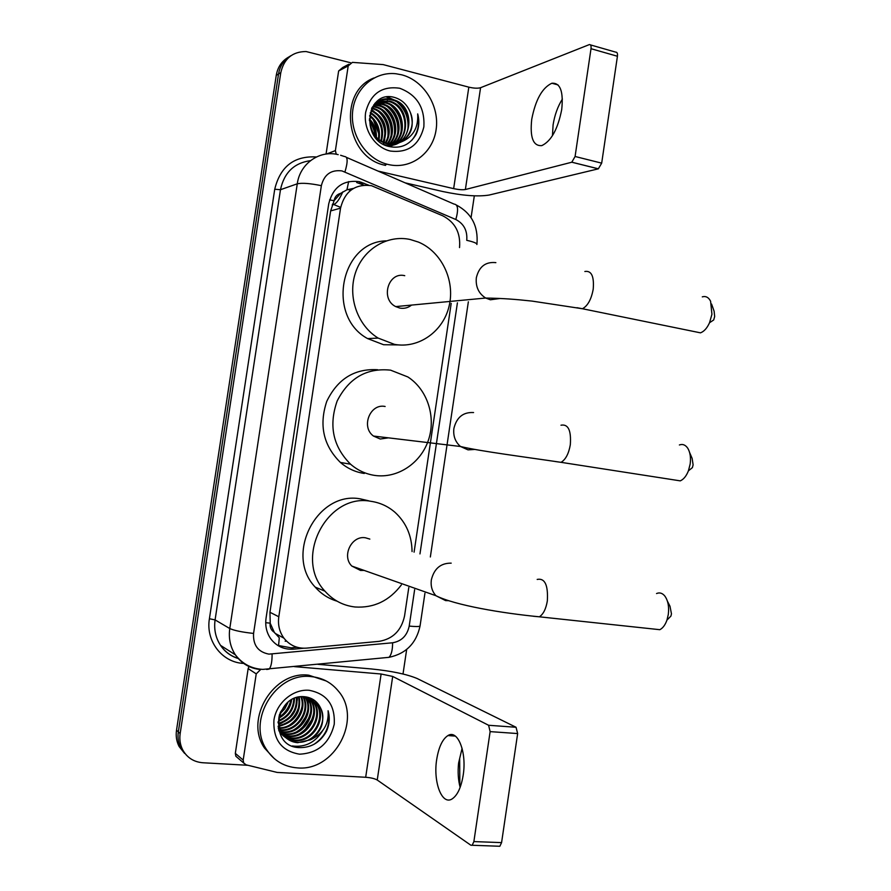 <?xml version="1.0" encoding="UTF-8"?>
<svg xmlns="http://www.w3.org/2000/svg" width="891" height="891" viewBox="0 0 891 891"><rect width="100%" height="100%" fill="white"/><g stroke="black" fill="none" stroke-linecap="round" stroke-linejoin="round"><path stroke-width="1.34" d="M459.533 247.587C460.747 232.885 455.167 222.293 442.805 215.822L371.447 185.673C355.13 183.724 344.828 191.209 340.54 208.149L278.805 616.761C277.725 624.814 279.44 631.942 283.928 638.156C289.731 645.418 297.26 648.748 306.537 648.125L379.165 641.353C392.942 638.958 401.407 630.483 404.559 615.926L408.791 587.559M274.339 632.376L270.162 623.154C269.728 627.219 271.12 630.293 274.339 632.376L279.284 637.778L278.56 645.786M353.471 188.402L346.933 189.805L340.685 193.347C337.021 194.327 334.804 196.788 334.025 200.753L329.614 199.851M334.025 200.753L340.685 193.347M333.947 201.243L330.639 210.922L269.951 612.284L270.229 622.653M414.081 552.164L451.202 303.374M186.442 755.178L180.929 748.228C178.356 743.217 177.487 737.77 178.334 731.879L278.527 73.986C279.997 65.6 284.196 59.463 291.145 55.565C284.196 59.463 279.997 65.6 278.527 73.986L178.334 731.879C177.487 737.77 178.356 743.217 180.929 748.228L186.442 755.178M184.593 753.396L179.102 746.48C176.541 741.49 175.672 736.066 176.518 730.208L276.266 75.301C277.736 66.959 281.924 60.844 288.84 56.968M368.707 185.205L359.374 181.664C343.18 179.715 332.967 187.11 328.723 203.85L266.053 618.176C264.995 626.017 266.632 632.989 270.964 639.081C276.722 646.42 284.262 649.773 293.585 649.171L303.541 648.236M247.976 765.291L202.814 762.752C193.826 761.994 187.155 757.751 182.766 749.988C180.182 744.954 179.314 739.485 180.16 733.571L280.788 72.661C283.995 58.672 292.426 51.633 306.081 51.533L350.486 62.715M474.324 195.842L471.061 217.66M406.675 649.439L403.01 673.997M297.126 647.278L291.168 647.835L277.669 645.374M356.667 182.521L363.818 185.128M552.465 135.688L553.088 124.885C554.636 115.117 557.733 106.497 562.388 99.035M561.72 109.526C563.569 91.394 560.272 82.629 551.852 83.242C542.207 87.786 535.502 99.825 531.727 119.349C529.8 137.515 533.163 146.269 541.817 145.612C551.228 141.123 557.866 129.095 561.72 109.526M326.663 153.987L335.395 150.601L348.203 65.901L338.647 70.946L342.779 67.46L348.771 64.286M326.061 154.054L338.647 70.946M405.16 182.855L442.693 191.509C462.462 195.675 477.944 196.855 489.126 195.051L598.34 168.833L571.799 162.218L465.38 189.516C462.607 189.995 458.698 189.705 453.653 188.636L377.996 171.061M590.432 44.895L615.737 52.146C617.151 52.068 617.719 53.438 617.43 56.256L591.011 48.704C591.301 45.864 590.766 44.494 589.374 44.583L480.572 87.708C477.765 88.51 473.845 88.32 468.822 87.151L383.152 64.597L352.39 62.37L348.203 65.901M571.799 162.218L575.085 156.482L601.681 163.153L617.43 56.256M601.681 163.153L598.34 168.833M575.085 156.482L591.011 48.704M335.395 150.601L336.252 154.254M388.264 164.501L387.084 164.211C366.09 158.798 350.185 134.853 352.613 111.642C354.785 88.387 374.755 71.213 396.038 73.764L401.752 74.822C423.96 80.524 439.798 106.229 436.089 129.841C432.714 153.542 410.551 169.869 388.264 164.501M385.525 165.414L384.355 165.113C345.43 157.072 337.422 91.517 374.02 77.94M416.03 134.496C419.026 128.026 419.583 121.154 417.701 113.892C418.503 128.115 412.711 137.582 400.326 142.293C411.308 135.944 414.671 126.054 410.406 112.645C407.465 105.082 402.454 100.104 395.381 97.709C366.29 88.142 359.296 140.388 389.066 146.514C400.783 148.897 409.771 144.888 416.03 134.496M399.736 88.265C416.865 94.769 424.907 107.622 423.871 126.812C419.282 145.133 408.089 153.207 390.291 151.036C374.666 147.46 362.982 129.273 365.655 112.344C370.478 93.733 381.838 85.714 399.736 88.265M396.918 143.429C414.66 135.777 410.729 104.08 392.007 99.992L390.08 99.569C382.061 98.678 375.879 101.63 371.547 108.435M384.11 144.587L384.756 144.732C411.43 151.481 418.603 105.506 392.864 99.614L390.937 99.202C365.755 93.989 361.757 138.673 387.875 143.44L400.326 142.293M395.103 143.763C411.174 134.975 406.441 105.338 388.61 101.463L378.775 101.507M388.131 146.247C411.085 144.364 411.208 105.884 389.456 101.095L379.176 101.273M393.265 143.93C407.655 134.173 402.186 106.608 385.246 102.922L377.249 102.554M393.722 143.908C408.535 134.374 403.255 106.285 386.081 102.554L377.628 102.276M391.372 143.919C404.091 133.327 397.965 107.878 381.927 104.37L375.813 103.768M391.84 143.941C404.982 133.539 399.023 107.555 382.751 104.002L376.158 103.445M389.423 143.729C400.482 132.391 393.744 109.159 378.63 105.795L374.465 105.16M389.913 143.796C401.384 132.636 394.791 108.836 379.455 105.439L374.788 104.793M387.418 143.328C396.818 131.367 389.523 110.462 375.378 107.198L373.218 106.753M387.93 143.451C397.742 131.623 390.57 110.139 376.191 106.853L373.518 106.341M385.346 142.694C393.02 130.364 385.358 111.754 372.16 108.602L372.082 108.579M385.881 142.883C393.978 130.609 386.393 111.431 372.961 108.257L372.36 108.101M383.186 141.792C387.496 127.781 383.464 117.412 371.079 110.673M383.743 142.048C388.476 127.524 384.333 116.877 371.313 110.116M380.914 140.522C383.575 128.738 380.023 119.606 370.233 113.124M381.493 140.878C384.567 128.516 380.869 119.049 370.433 112.466M378.441 138.718C379.599 129.496 376.659 121.956 369.62 116.097M379.087 139.241C380.602 129.329 377.494 121.343 369.754 115.284M375.612 135.955C375.512 129.908 373.44 124.606 369.409 120.051M376.381 136.791C376.548 129.852 374.231 123.894 369.409 118.915M372.705 131.835L370.077 125.085M373.229 134.296C376.96 139.319 381.56 142.471 387.028 143.752L387.295 143.807C403.567 147.984 417.367 128.605 410.406 112.645M378.341 101.641L375.412 102.888M378.742 101.418L375.055 103.222M376.793 102.643L375.445 102.977M377.171 102.376L375.835 102.743M375.69 103.501L374.666 103.657M374.298 104.804L373.741 104.815M375.556 134.463L370.378 121.176M378.731 133.717L373.206 119.528M383.442 144.231L383.932 142.794M384.121 142.215L384.756 139.553M385.157 132.113C384.678 126.255 382.629 120.964 378.998 116.231M373.953 111.286L371.525 109.671M388.409 131.267C387.986 125.085 385.836 119.528 381.949 114.594M391.684 130.398C391.327 123.905 389.077 118.08 384.934 112.945M394.991 129.507C394.691 122.691 392.352 116.621 387.964 111.308M383.175 106.853L376.292 103.334M376.002 103.245L375.334 103.044M398.333 128.594C398.099 121.466 395.671 115.162 391.038 109.66M386.315 105.35L378.597 101.619M378.452 101.585L377.105 101.251M401.696 127.658C401.54 120.229 399.023 113.68 394.145 108M389.49 103.824L379.388 99.625M408.535 125.72C408.535 117.69 405.85 110.673 400.482 104.67M395.96 100.739L387.295 96.919M375.267 135.543L373.429 127.703L369.431 120.586M383.152 144.075L383.62 142.671M384.745 136.824C385.291 127.558 382.261 119.684 375.646 113.202M372.004 110.373L371.38 109.994M387.941 135.844C388.565 126.344 385.48 118.291 378.653 111.687M391.16 134.864C391.884 125.119 388.732 116.888 381.693 110.172M394.423 133.85C395.236 123.871 392.018 115.474 384.778 108.635M381.248 106.018L376.035 103.556M375.735 103.467L375.022 103.256M397.72 132.837C398.611 122.624 395.337 114.037 387.886 107.098M384.4 104.525L378.274 101.83M378.107 101.774L376.848 101.474M401.05 131.801C402.03 121.343 398.7 112.589 391.038 105.539M387.585 103.033L379.065 99.814M407.822 129.685C408.991 118.759 405.528 109.66 397.453 102.387M394.078 99.981L386.494 97.019M411.575 140.522C417.857 133.138 419.895 124.25 417.701 113.892M711.586 304.054L714.114 311.215L714.671 316.539L713.691 319.98L709.548 322.72L711.931 314.289L710.606 301.258C708.612 297.327 705.839 295.868 702.286 296.859M694.245 331.563L700.482 332.844C704.068 331.508 707.086 328.133 709.548 322.72M404.748 275.687C388.242 271.421 380.112 299.109 395.704 306.593L399.881 308.097C404.191 308.843 408.078 307.84 411.553 305.09M394.446 344.36L378.185 338.101C357.67 325.683 347.457 296.926 355.386 273.036C363.138 249.068 387.429 234.478 410.172 239.49L418.436 242.085C441.568 251.674 455.223 280.398 449.175 305.836C443.384 331.341 418.87 348.904 394.446 344.36M398.511 344.917L383.598 344.728L367.571 338.58C326.151 316.194 340.473 241.806 386.204 240.86M689.623 452.539L692.14 458.42L693.109 464.857L692.396 467.63L688.409 470.849L690.157 464.066C690.982 457.618 690.202 452.361 687.807 448.307C685.524 444.899 682.718 443.785 679.388 444.965M673.685 479.837L680.29 480.862C683.631 479.369 686.348 476.039 688.409 470.849M385.135 406.485C370.11 403.166 360.688 426.978 373.485 436.055L380.245 439.018L388.443 437.849M374.788 475.426C365.767 474.079 357.692 470.348 350.564 464.211C332.978 446.591 328.523 425.497 337.188 400.928C348.96 377.951 366.758 367.693 390.581 370.155L407.878 376.96C427.435 389.556 436.234 416.888 428.471 440.009C420.842 463.175 397.642 478.734 374.788 475.426M364.274 473.466C355.375 472.141 347.423 468.466 340.395 462.44C323.377 445.522 318.833 425.163 326.763 401.351C337.6 378.931 354.573 368.395 377.673 369.743M667.415 601.191L669.987 606.214L671.458 613.832L670.923 616.104L666.969 620.069L668.295 614.5C669.23 606.637 668.038 600.434 664.719 595.901C662.28 593.05 659.563 592.259 656.544 593.551M653.17 628.979L659.83 629.692C662.859 628.144 665.232 624.936 666.969 620.069M369.843 539.088L365.433 537.785C351.544 535.279 341.453 556.184 351.845 566.075L360.543 570.452L364.129 570.407M401.362 584.919C389.3 600.824 373.864 608.185 355.064 606.994C343.158 605.613 333.123 600.345 324.959 591.178C293.217 558.033 327.186 492.756 370.912 501.31C380.101 502.635 388.198 506.366 395.203 512.503C406.196 522.716 411.82 535.736 412.065 551.574M337.043 601.169C328.512 598.652 321.239 593.963 315.214 587.124C283.962 554.536 317.374 490.473 360.454 498.893L368.551 500.764M460.135 787.41C458.174 779.981 457.662 771.862 458.598 763.052L462.084 748.306M463.175 775.237C466.962 752.138 457.707 729.094 447.928 735.576C442.482 739.129 438.751 747.048 436.724 759.321C432.959 781.752 441.88 805.698 452.149 798.904C457.473 795.329 461.148 787.444 463.175 775.237M237.73 757.873L235.859 756.259L235.324 753.363L243.187 760.09L256.229 673.863L248.155 668.606L248.99 666.524M235.324 753.363L248.155 668.606M317.831 664.318L371.269 668.941C391.494 671.001 406.786 674.186 417.133 678.508L516.045 727.268L517.649 733.56L490.128 731.622L488.602 725.274L392.697 676.436L381.114 674.008L294.409 666.624M459.656 759.032L459.879 786.408M243.187 760.09L243.722 763.03L246.161 764.846L277.112 772.419L365.678 777.275C370.879 777.676 374.721 778.6 377.238 780.026L470.871 845.225L472.163 845.269L473.878 841.583L501.577 842.619L517.649 733.56M501.577 842.619L499.851 846.261L498.515 846.227M473.878 841.583L490.128 731.622M260.528 669.631L256.229 673.863M297.471 767.897C284.34 766.884 274.116 760.869 266.765 749.866C246.206 720.541 276.21 671.836 311.204 676.614C322.364 677.728 331.441 682.562 338.413 691.138C362.559 718.736 334.771 771.628 297.471 767.897M274.305 758.631L264.538 748.095C244.056 718.903 273.938 670.422 308.798 675.2L326.273 681.002M326.407 731.466C329.492 724.528 330.06 717.623 328.088 710.74C329.046 724.049 323.188 733.738 310.502 739.786C321.851 731.578 325.304 721.198 320.86 708.635C317.775 701.774 312.563 697.831 305.212 696.807C275.018 692.808 267.835 746.268 298.608 747.571C310.725 748.072 319.992 742.704 326.407 731.466M309.144 690.291C326.897 693.755 335.261 705.093 334.236 724.305C329.525 743.272 317.964 753.229 299.532 754.187C281.545 751.057 273.014 739.697 273.938 720.106C276.422 702.832 293.072 688.866 309.144 690.291M285.454 737.38L294.041 740.031C312.63 742.37 326.964 716.743 315.837 703.311L308.698 697.508M278.816 730.553L279.607 731.812C283.461 737.091 288.517 740.009 294.765 740.566C313.376 742.905 327.732 717.233 316.595 703.779L307.005 697.085M284.196 736.111L291.168 737.937C309.667 740.265 323.923 714.782 312.852 701.417L309.712 698.098M284.496 736.445L291.88 738.461C310.402 740.789 324.68 715.273 313.599 701.885L310.101 698.299M283.048 734.719L288.328 735.855C306.727 738.193 320.927 712.856 309.901 699.546L308.074 697.43M283.327 735.086L289.029 736.367C307.462 738.706 321.673 713.335 310.636 700.014L308.498 697.586M282.001 733.215L285.521 733.805C303.831 736.133 317.953 710.94 306.983 697.698L306.415 696.974M282.258 733.605L286.211 734.318C304.555 736.645 318.688 711.408 307.707 698.165L306.816 697.052M281.066 731.567L282.737 731.767C300.456 734.017 314.556 710.205 304.7 696.762M281.289 731.99L283.427 732.279C301.403 734.563 315.503 710.138 305.145 696.807M280.264 729.774C296.903 731.622 310.669 710.339 302.851 696.684M280.453 730.241L280.676 730.264C297.616 732.391 311.705 710.372 303.319 696.695M278.226 727.824L279.039 727.836M279.585 727.824C294.687 727.824 306.315 709.882 300.857 696.795M278.304 728.292L279.206 728.326M279.741 728.326C295.255 728.76 307.395 709.993 301.37 696.751M279.061 725.675C293.952 721.532 300.501 712.009 298.719 697.107M278.037 726.332L278.605 726.288M279.173 726.232C294.698 722.167 301.392 712.421 299.265 697.007M278.727 723.292C291.023 718.959 296.915 710.428 296.402 697.698M278.794 723.915C291.747 719.616 297.817 710.818 297.004 697.519M278.638 720.563C288.205 716.275 293.262 708.98 293.83 698.667M278.627 721.287C288.896 716.954 294.186 709.325 294.498 698.388M278.928 717.311C285.521 713.424 289.497 707.732 290.856 700.237M278.805 718.191C286.178 714.159 290.455 708.011 291.658 699.769M280.208 712.711L286.88 703.266M310.502 739.786L297.683 742.693C291.402 742.136 286.323 739.207 282.447 733.894C278.671 728.214 277.725 721.643 279.618 714.181L284.764 708.88L288.06 702.231M277.959 722L281.734 733.371C285.599 738.672 290.678 741.602 296.948 742.158C313.777 744.197 328.233 722.924 320.86 708.635M278.571 729.595L279.752 729.74M278.85 724.361L281.924 722.98M290.566 716.019L294.153 710.662M297.271 700.315L297.394 697.419M292.638 718.658L297.36 711.608M294.832 721.164L300.479 712.722M299.476 725.987L306.638 715.273M308.564 706.775L307.985 699.223M307.729 698.199L307.44 697.219M301.893 728.359L309.723 716.642M304.366 730.72L312.808 718.068M292.248 745.979C305.29 747.571 315.459 742.415 322.765 730.52M280.431 712.221L286.401 703.712M279.897 716.743C285.387 712.633 289.018 707.242 290.8 700.549M287.114 722.957C293.406 718.525 297.427 712.544 299.198 704.993M289.586 725.051C296.135 720.529 300.289 714.348 302.038 706.53M294.62 729.306C301.704 724.583 306.103 718.035 307.807 709.67M297.182 731.455C304.533 726.644 309.043 719.917 310.736 711.274M299.788 733.627C307.384 728.727 312.028 721.821 313.688 712.9M314.089 744.286C326.251 735.821 330.906 724.639 328.088 710.74M346.933 189.805L348.659 181.586M270.162 623.154L265.718 622.675M330.639 210.922L340.54 208.149M269.951 612.284L278.805 616.761M350.475 190.462L348.013 189.427M285.165 641.23L286.512 641.108M176.518 730.208L180.16 733.571M276.266 75.301L280.788 72.661M332.577 204.039L340.663 207.391M332.198 204.986L333.802 204.518C336.62 203.304 339.616 199.083 342.79 191.877M476.885 244.513L476.941 244.167C476.395 243.009 472.998 241.728 466.739 240.325C467.53 230.68 463.888 223.741 455.824 219.509L341.944 170.905C331.051 169.568 324.19 174.491 321.361 185.673L253.567 633.423C252.944 645.106 258.056 652.012 268.904 654.128L392.608 642.779C401.596 641.208 407.131 635.651 409.203 626.095L414.638 589.63M260.328 669.52C249.814 668.439 241.494 663.539 235.38 654.829C230.301 647.022 228.441 638.257 229.778 628.534L297.271 183.813C299.911 163.666 319.624 149.822 338.19 154.644M243.655 663.405C222.26 662.626 205.531 641.108 209.407 618.744L274.729 189.248L280.476 189.705L297.271 183.813C302.071 182.755 310.101 183.368 321.361 185.673M266.654 669.475L269.171 669.096C271.154 666.713 272.123 661.712 272.1 654.117M274.729 189.248C280.286 166.483 294.186 155.713 316.416 156.961M310.469 160.658C294.141 162.919 284.151 172.598 280.476 189.705L215.087 619.902C213.795 629.302 215.611 637.789 220.534 645.362C225 651.844 230.947 656.21 238.387 658.449M253.567 633.423C242.074 632.176 234.144 630.55 229.778 628.534L215.087 619.902L209.407 618.744M388.665 657.369L388.955 657.335C391.361 654.974 392.586 650.118 392.608 642.779M419.962 553.912L457.417 302.806M409.203 626.095C415.618 626.707 419.238 626.674 420.051 626.005L420.095 625.749M455.824 219.509C458.609 209.585 458.03 204.44 454.065 204.084L346.499 157.395M344.962 171.885C347.991 161.694 347.835 156.571 344.494 156.526L340.618 155.268M361.133 183.98L363.851 183.123M291.168 647.835L293.585 649.171M465.38 189.516L480.572 87.708M453.653 188.636L468.822 87.151M495.864 262.633C485.573 261.586 479.057 266.621 476.34 277.725C475.493 286.713 478.612 293.484 485.684 298.04L490.351 299.777L500.129 298.485M584.852 271.488C591.468 270.407 594.252 276.321 593.206 289.23C591.323 299.376 587.737 305.88 582.447 308.743L576.945 307.707M473.578 412.555C463.186 411.976 456.626 417.289 453.887 428.482C453.051 435.911 455.245 441.914 460.48 446.491L468.031 449.866L474.636 449.454M560.985 425.207C568.213 423.86 571.32 430.375 570.318 444.732C568.725 453.742 565.629 459.611 561.029 462.329L555.227 461.516M451.191 563.145C440.711 563.034 434.095 568.625 431.333 579.918C430.565 586.111 432.079 591.368 435.899 595.7L445.623 600.612L448.418 600.668M537.184 579.428C544.88 577.914 548.266 585.086 547.33 600.946C545.96 608.965 543.31 614.255 539.367 616.806L533.486 616.271M377.238 780.026L392.697 676.436M365.678 777.275L381.114 674.008M488.602 725.274L516.045 727.268M259.804 669.152L260.395 669.531M275.018 633.312L283.928 638.156M179.102 746.48L182.766 749.988M238.22 658.516C230.747 656.21 224.855 651.822 220.534 645.362L235.38 654.829C242.319 663.884 251.474 668.74 262.823 669.397L388.955 657.335C405.917 653.771 416.286 643.324 420.051 626.005L424.929 593.283M430.342 556.975L468.354 301.804M476.941 244.167C478.4 226.169 471.573 213.149 456.459 205.075M359.017 183.178L361.735 182.321M558.033 84.912L551.852 83.242M571.855 162.207L598.396 168.811M387.084 164.211L384.355 165.113M390.937 99.202L390.08 99.569M387.54 100.683L386.694 101.051M384.177 102.142L383.342 102.51M380.847 103.601L380.023 103.957M377.561 105.027L376.748 105.383M374.309 106.452L373.496 106.797M388.153 143.496L387.295 143.807M395.704 306.593L485.684 298.04C503.593 298.396 514.096 299.176 532.027 301.091L582.447 308.743L700.482 332.844M378.185 338.101L367.571 338.58M373.485 436.055L460.48 446.491C479.481 451.158 525.512 457.05 561.029 462.329L680.29 480.862M350.564 464.211L340.395 462.44M351.845 566.075L435.899 595.7C455 605.267 502.268 613.253 539.367 616.806L659.83 629.692M324.959 591.178L315.214 587.124M455.312 736.077L447.928 735.576M472.163 845.269L499.851 846.261M243.722 763.03L235.859 756.259M458.598 763.052L459.266 761.972M266.765 749.866L264.538 748.095M316.595 703.779L315.837 703.311M313.599 701.885L312.852 701.417M310.636 700.014L309.901 699.546M307.707 698.165L306.983 697.698M282.447 733.894L281.734 733.371"/></g></svg>
